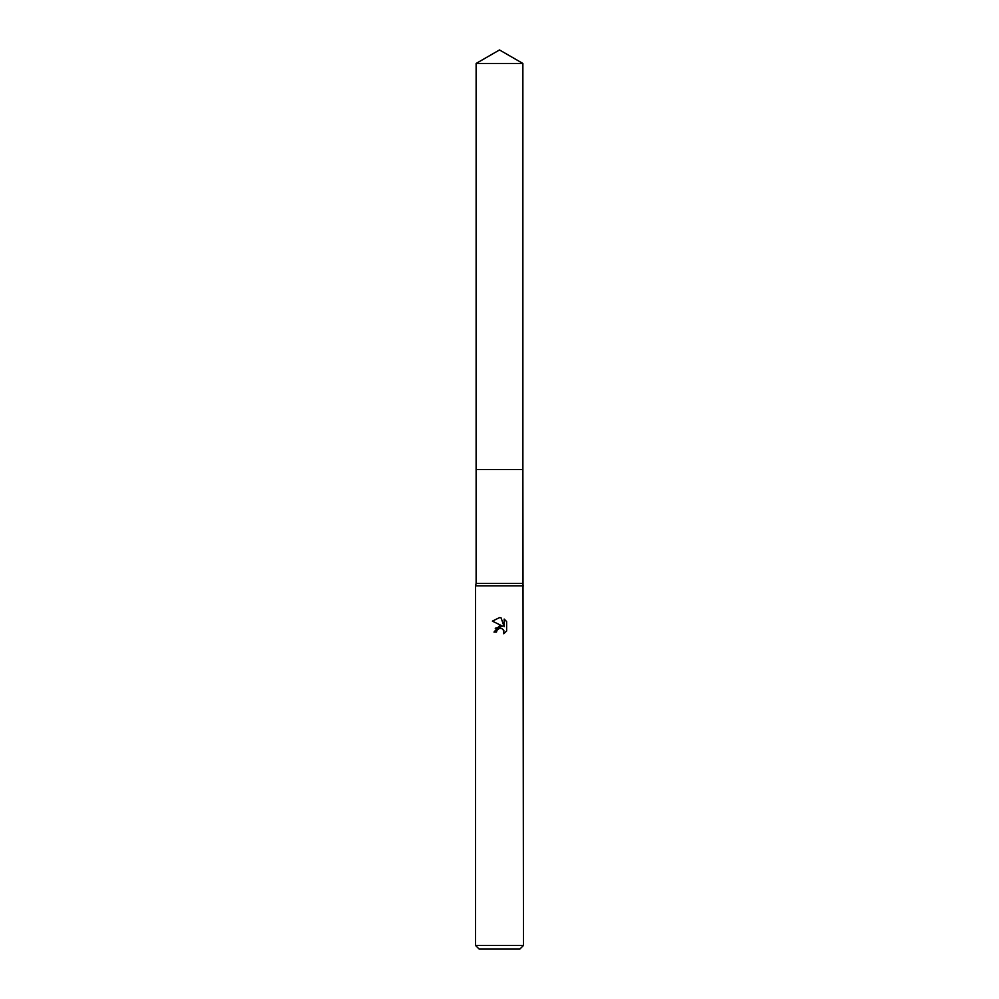 <?xml version="1.0" encoding="UTF-8"?>
<svg xmlns="http://www.w3.org/2000/svg" width="999" height="999" viewBox="0 0 999 999"><rect width="100%" height="100%" fill="white"/><g stroke="black" fill="none" stroke-linecap="round" stroke-linejoin="round"><path stroke-width="1.5" d="M522.877 583.416L476.123 583.416L476.123 469.53L522.877 469.53L523.476 945.454L475.524 945.454L479.12 949.05L519.88 949.05L523.476 945.454M476.123 583.416L475.524 585.814L523.476 585.814M499.5 628.309L496.915 630.344L496.503 632.08L493.981 632.08L499.5 625.774L502.559 626.148L492.382 621.128L499.5 617.619L501.048 617.782L504.158 626.735L504.158 619.068L506.618 621.565L506.63 631.018L503.758 633.766L503.871 630.581L501.798 628.508L499.5 628.309L501.023 628.284M496.503 632.08L496.765 630.669M503.321 629.645L503.758 633.766L506.618 631.018M502.559 626.148L495.242 628.259M496.915 630.344L499.288 628.371M506.618 621.565L504.158 619.068M501.048 617.782L499.712 617.619M499.5 617.619L492.382 621.128M499.5 49.95L522.877 63.449L522.889 469.53L476.111 469.53L476.123 63.449L499.5 49.95M476.123 63.449L522.877 63.449M475.524 585.814L475.524 945.454"/></g></svg>
